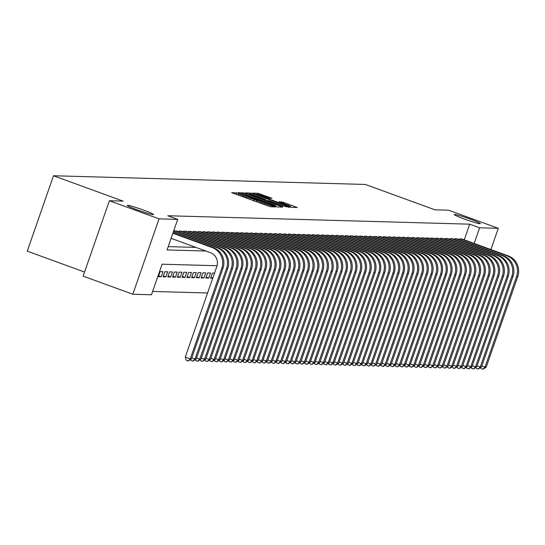 <?xml version="1.0" encoding="UTF-8"?>
<svg xmlns="http://www.w3.org/2000/svg" width="545" height="545" viewBox="0 0 545 545"><rect width="100%" height="100%" fill="white"/><g stroke="black" fill="none" stroke-linecap="round" stroke-linejoin="round"><path stroke-width="0.82" d="M238.349 193.203L231.7 192.562L233.185 193.257L268.29 206.058L270.708 206.787L275.668 206.923L272.296 205.908A6.792 0.463 19.2 0 1 264.557 203.592L261.634 202.522A6.792 0.463 19.2 0 1 256.709 200.335A6.792 0.463 19.2 0 1 256.886 200.294L254.154 199.293A6.792 0.463 19.2 0 1 246.422 196.977L243.492 195.914A6.792 0.463 19.2 0 1 238.574 193.72A6.792 0.463 19.2 0 1 238.744 193.679L239.425 193.686L238.349 193.203M464.224 218.995A13.843 0.94 19.2 0 0 480.343 223.634A13.843 0.94 19.2 0 0 470.315 219.165A13.843 0.94 19.2 0 0 454.196 214.532A13.843 0.94 19.2 0 0 464.224 218.995M137.354 209.88A13.843 0.94 19.2 0 0 153.472 214.519A13.843 0.94 19.2 0 0 143.444 210.05A13.843 0.94 19.2 0 0 127.326 205.41A13.843 0.94 19.2 0 0 137.354 209.88M271.982 198.312L258.228 193.298L252.723 193.148L254.208 193.843L291.732 207.373L297.291 207.509L283.856 202.488L279.026 201.711L286.466 204.545A5.682 0.388 19.2 0 1 290.58 206.378A5.682 0.388 19.2 0 1 283.972 204.477L260.857 196.05A5.682 0.388 19.2 0 1 256.743 194.218A5.682 0.388 19.2 0 1 263.358 196.118L269.625 198.251L271.982 198.312M217.053 265.735L162.103 264.202L151.462 294.77L132.803 294.245L83.126 276.131L109.382 200.737L123.047 201.119L53.505 175.756L365.402 184.455L434.944 209.818L448.61 210.2L498.287 228.314L490.895 249.549M109.382 200.737L159.058 218.852L177.718 219.369L167.07 249.937L205.847 251.02M464.238 239.834L469.695 224.172L167.785 215.745L177.718 219.369M469.695 224.172L479.627 227.79L498.287 228.314M246.136 193.618L243.717 192.896L238.213 192.739L239.691 193.441L274.803 206.242L277.214 206.964L282.78 207.107L246.136 193.618L245.761 194.694M245.468 192.944L250.972 193.1L253.391 193.822L290.035 207.311L285.205 206.535L268.549 200.615L266.934 200.587L268.474 201.269L282.644 206.657L245.448 192.998M212.816 277.998L210.915 277.303M214.512 273.12L212.393 273.059L210.615 278.154L212.741 278.216M208.715 278.1L210.493 273.011L207.638 272.929L205.867 278.025L208.715 278.1L206.16 277.173M203.959 277.97L205.738 272.875L202.883 272.793L201.112 277.889L203.959 277.97L201.405 277.037M199.211 277.834L200.982 272.745L198.128 272.663L196.357 277.759L199.211 277.834L196.65 276.908M194.456 277.705L196.227 272.609L193.373 272.527L191.602 277.623L194.456 277.705L191.895 276.771M189.701 277.569L191.472 272.48L188.618 272.398L186.846 277.494L189.701 277.569L187.146 276.642M184.946 277.439L186.717 272.343L183.863 272.268L182.091 277.357L184.946 277.439L182.391 276.506M180.191 277.31L181.962 272.214L179.114 272.132L177.336 277.228L180.191 277.31L177.636 276.376M175.435 277.173L177.207 272.078L174.359 272.003L172.581 277.092L175.435 277.173L172.881 276.24M170.68 277.044L172.452 271.948L169.604 271.866L167.826 276.962L170.68 277.044L168.126 276.111M165.925 276.908L167.703 271.812L164.849 271.737L163.071 276.826L165.925 276.908L163.371 275.974M161.17 276.778L162.948 271.683L160.094 271.601L158.323 276.697L161.17 276.778L158.615 275.845M177.05 231.175L174.284 230.848L173.998 231.666M181.805 231.305L179.039 230.978L178.753 231.795M186.56 231.441L183.794 231.114L183.508 231.932M191.315 231.571L188.55 231.244L188.263 232.061M196.071 231.707L193.305 231.38L193.019 232.197M200.826 231.836L198.06 231.509L197.774 232.327M205.581 231.972L202.815 231.645L202.529 232.456M210.336 232.102L207.57 231.775L207.284 232.592M215.091 232.238L212.318 231.904L212.039 232.722M219.839 232.368L217.073 232.041L216.794 232.858M224.595 232.504L221.829 232.17L221.549 232.988M229.35 232.633L226.584 232.306L226.298 233.124M234.105 232.77L231.339 232.436L231.053 233.253M238.86 232.899L236.094 232.572L235.808 233.389M243.615 233.028L240.849 232.701L240.563 233.519M248.37 233.165L245.604 232.838L245.318 233.655M253.125 233.294L250.359 232.967L250.073 233.785M257.88 233.43L255.115 233.103L254.828 233.921M262.635 233.56L259.87 233.233L259.584 234.05M267.384 233.696L264.618 233.369L264.339 234.186M272.139 233.825L269.373 233.498L269.094 234.316M276.894 233.962L274.128 233.635L273.842 234.445M281.649 234.091L278.883 233.764L278.597 234.582M286.404 234.227L283.638 233.894L283.352 234.711M291.159 234.357L288.394 234.03L288.107 234.847M295.915 234.493L293.149 234.159L292.863 234.977M300.67 234.623L297.904 234.296L297.618 235.113M305.425 234.759L302.659 234.425L302.373 235.242M310.18 234.888L307.414 234.561L307.128 235.379M314.935 235.018L312.162 234.691L311.883 235.508M319.683 235.154L316.918 234.827L316.638 235.644M324.439 235.283L321.673 234.956L321.393 235.774M329.194 235.42L326.428 235.093L326.142 235.91M333.949 235.549L331.183 235.222L330.897 236.04M338.704 235.685L335.938 235.358L335.652 236.176M343.459 235.815L340.693 235.488L340.407 236.305M348.214 235.951L345.448 235.624L345.162 236.435M352.969 236.08L350.203 235.753L349.917 236.571M357.724 236.217L354.959 235.883L354.672 236.7M362.48 236.346L359.714 236.019L359.428 236.837M367.228 236.482L364.462 236.148L364.183 236.966M371.983 236.612L369.217 236.285L368.938 237.102M376.738 236.748L373.972 236.414L373.686 237.232M381.493 236.877L378.727 236.55L378.441 237.368M386.248 237.007L383.482 236.68L383.196 237.497M391.003 237.143L388.238 236.816L387.951 237.634M395.759 237.273L392.993 236.946L392.707 237.763M400.514 237.409L397.748 237.082L397.462 237.899M405.269 237.538L402.503 237.211L402.217 238.029M410.024 237.674L407.258 237.347L406.972 238.165M414.779 237.804L412.006 237.477L411.727 238.294M419.527 237.94L416.762 237.613L416.482 238.424M424.282 238.07L421.517 237.743L421.237 238.56M429.038 238.206L426.272 237.872L425.986 238.69M433.793 238.335L431.027 238.008L430.741 238.826M438.548 238.472L435.782 238.138L435.496 238.955M443.303 238.601L440.537 238.274L440.251 239.091M448.058 238.737L445.292 238.403L445.006 239.221M452.813 238.867L450.047 238.54L449.761 239.357M457.568 238.996L454.803 238.669L454.516 239.487M168.228 246.626L195.907 247.396M459.272 239.623L459.558 238.805L462.324 239.132M152.614 291.452L207.591 292.985M53.505 175.756L27.25 251.156L84.55 272.05M132.803 294.245L159.058 218.852M474.17 243.452L479.627 227.79M241.455 193.754L275.675 206.003A6.792 0.463 19.2 0 0 275.852 205.962A6.792 0.463 19.2 0 0 270.926 203.769L249.862 196.091A6.792 0.463 19.2 0 0 242.13 193.768L241.455 193.754M256.198 195.955A5.682 0.388 19.2 0 0 249.583 194.047A5.682 0.388 19.2 0 0 253.697 195.887L264.257 199.579L265.878 199.606L256.198 195.955M171.11 238.349L210.431 252.689A10.811 10.553 91.6 0 1 216.815 266.505L185.273 357.084L190.239 358.896L221.781 268.317A16.221 15.825 -88.4 0 0 212.203 247.594L172.881 233.26M191.431 358.923L188.182 361.008L190.239 358.896L191.431 358.923L222.973 268.344A16.221 15.825 -88.4 0 0 213.395 247.628L173.003 232.899M188.182 361.008L186.199 360.286L185.273 357.084M191.799 357.861L194.994 359.026L226.536 268.447A16.221 15.825 -88.4 0 0 216.958 247.73L173.378 231.836M196.186 359.06L192.937 361.144L194.994 359.026L196.186 359.06L227.728 268.481A16.221 15.825 -88.4 0 0 218.15 247.764L173.501 231.482M192.937 361.144L190.954 360.415L190.682 359.489M196.554 357.99L199.749 359.155L231.291 268.576A16.221 15.825 -88.4 0 0 221.713 247.859L175.115 230.869M200.941 359.189L197.692 361.274L199.749 359.155L200.941 359.189L232.483 268.61A16.221 15.825 -88.4 0 0 222.898 247.893L176.308 230.903M197.692 361.274L195.709 360.552L195.437 359.625M201.309 358.126L204.504 359.291L236.046 268.712A16.221 15.825 -88.4 0 0 226.468 247.995L179.87 231.005M205.69 359.325L202.447 361.403L204.504 359.291L205.69 359.325L237.239 268.746A16.221 15.825 -88.4 0 0 227.653 248.029L181.063 231.039M202.447 361.403L200.458 360.681L200.192 359.755M206.065 358.256L209.26 359.421L240.801 268.842A16.221 15.825 -88.4 0 0 231.223 248.125L184.626 231.135M210.445 359.455L207.202 361.539L209.26 359.421L210.445 359.455L241.994 268.876A16.221 15.825 -88.4 0 0 232.408 248.159L185.818 231.169M207.202 361.539L205.213 360.817L204.947 359.891M210.82 358.392L214.015 359.557L245.557 268.978A16.221 15.825 -88.4 0 0 235.978 248.261L189.381 231.271M215.2 359.591L211.957 361.669L214.015 359.557L215.2 359.591L246.742 269.012A16.221 15.825 -88.4 0 0 237.164 248.295L190.573 231.298M211.957 361.669L209.968 360.947L209.702 360.02M215.575 358.521L218.77 359.686L250.312 269.107A16.221 15.825 -88.4 0 0 240.733 248.391L194.136 231.4M219.955 359.72L216.712 361.805L218.77 359.686L219.955 359.72L251.497 269.141A16.221 15.825 -88.4 0 0 241.919 248.425L195.321 231.434M216.712 361.805L214.723 361.076L214.458 360.15M220.33 358.658L223.525 359.823L255.067 269.244A16.221 15.825 -88.4 0 0 245.482 248.527L198.891 231.536M224.71 359.857L221.468 361.935L223.525 359.823L224.71 359.857L256.252 269.278A16.221 15.825 -88.4 0 0 246.674 248.561L200.076 231.564M221.468 361.935L219.478 361.212L219.213 360.286M225.085 358.787L228.28 359.952L259.822 269.373A16.221 15.825 -88.4 0 0 250.237 248.656L203.646 231.666M229.465 359.986L226.223 362.071L228.28 359.952L229.465 359.986L261.007 269.407A16.221 15.825 -88.4 0 0 251.429 248.69L204.831 231.7M226.223 362.071L224.233 361.342L223.968 360.415M229.833 358.923L233.028 360.088L264.577 269.509A16.221 15.825 -88.4 0 0 254.992 248.792L208.401 231.795M234.221 360.122L230.978 362.2L233.028 360.088L234.221 360.122L265.762 269.543A16.221 15.825 -88.4 0 0 256.184 248.82L209.587 231.829M230.978 362.2L228.989 361.478L228.723 360.552M234.588 359.053L237.784 360.218L269.325 269.639A16.221 15.825 -88.4 0 0 259.747 248.922L213.156 231.932M238.976 360.252L235.726 362.336L237.784 360.218L238.976 360.252L270.518 269.673A16.221 15.825 -88.4 0 0 260.939 248.956L214.342 231.966M235.726 362.336L233.744 361.607L233.478 360.681M239.344 359.189L242.539 360.354L274.081 269.775A16.221 15.825 -88.4 0 0 264.502 249.058L217.911 232.061M243.731 360.388L240.481 362.466L242.539 360.354L243.731 360.388L275.273 269.809A16.221 15.825 -88.4 0 0 265.694 249.085L219.097 232.095M240.481 362.466L238.499 361.744L238.226 360.817M244.099 359.319L247.294 360.483L278.836 269.904A16.221 15.825 -88.4 0 0 269.257 249.188L222.66 232.197M248.486 360.518L245.236 362.602L247.294 360.483L248.486 360.518L280.028 269.939A16.221 15.825 -88.4 0 0 270.443 249.222L223.852 232.231M245.236 362.602L243.254 361.873L242.981 360.947M248.854 359.455L252.049 360.62L283.591 270.041A16.221 15.825 -88.4 0 0 274.012 249.317L227.415 232.327M253.241 360.647L249.992 362.732L252.049 360.62L253.241 360.647L284.783 270.068A16.221 15.825 -88.4 0 0 275.198 249.351L228.607 232.361M249.992 362.732L248.009 362.009L247.737 361.083M253.609 359.584L256.804 360.749L288.346 270.17A16.221 15.825 -88.4 0 0 278.767 249.453L232.17 232.463M257.989 360.783L254.747 362.868L256.804 360.749L257.989 360.783L289.538 270.204A16.221 15.825 -88.4 0 0 279.953 249.487L233.362 232.497M254.747 362.868L252.757 362.139L252.492 361.212M258.364 359.714L261.559 360.885L293.101 270.306A16.221 15.825 -88.4 0 0 283.523 249.583L236.925 232.592M262.745 360.913L259.502 362.997L261.559 360.885L262.745 360.913L294.286 270.334A16.221 15.825 -88.4 0 0 284.708 249.617L238.117 232.626M259.502 362.997L257.512 362.275L257.247 361.349M263.119 359.85L266.314 361.015L297.856 270.436A16.221 15.825 -88.4 0 0 288.278 249.719L241.68 232.729M267.5 361.049L264.257 363.133L266.314 361.015L267.5 361.049L299.041 270.47A16.221 15.825 -88.4 0 0 289.463 249.753L242.872 232.763M264.257 363.133L262.268 362.405L262.002 361.478M267.874 359.979L271.069 361.144L302.611 270.565A16.221 15.825 -88.4 0 0 293.033 249.848L246.435 232.858M272.255 361.178L269.012 363.263L271.069 361.144L272.255 361.178L303.797 270.599A16.221 15.825 -88.4 0 0 294.218 249.883L247.621 232.892M269.012 363.263L267.023 362.541L266.757 361.614M272.629 360.116L275.825 361.281L307.366 270.702A16.221 15.825 -88.4 0 0 297.781 249.985L251.191 232.994M277.01 361.315L273.767 363.392L275.825 361.281L277.01 361.315L308.552 270.736A16.221 15.825 -88.4 0 0 298.973 250.019L252.376 233.022M273.767 363.392L271.778 362.67L271.512 361.744M277.385 360.245L280.573 361.41L312.122 270.831A16.221 15.825 -88.4 0 0 302.536 250.114L255.946 233.124M281.765 361.444L278.522 363.529L280.573 361.41L281.765 361.444L313.307 270.865A16.221 15.825 -88.4 0 0 303.728 250.148L257.131 233.158M278.522 363.529L276.533 362.806L276.267 361.88M282.133 360.381L285.328 361.546L316.877 270.967A16.221 15.825 -88.4 0 0 307.291 250.25L260.701 233.26M286.52 361.58L283.277 363.658L285.328 361.546L286.52 361.58L318.062 271.001A16.221 15.825 -88.4 0 0 308.484 250.284L261.886 233.287M283.277 363.658L281.288 362.936L281.022 362.009M286.888 360.511L290.083 361.676L321.625 271.097A16.221 15.825 -88.4 0 0 312.047 250.38L265.456 233.389M291.275 361.71L288.026 363.794L290.083 361.676L291.275 361.71L322.817 271.131A16.221 15.825 -88.4 0 0 313.239 250.414L266.641 233.423M288.026 363.794L286.043 363.065L285.778 362.139M291.643 360.647L294.838 361.812L326.38 271.233A16.221 15.825 -88.4 0 0 316.802 250.516L270.204 233.519M296.03 361.846L292.781 363.924L294.838 361.812L296.03 361.846L327.572 271.267A16.221 15.825 -88.4 0 0 317.994 250.55L271.396 233.553M292.781 363.924L290.798 363.202L290.526 362.275M296.398 360.776L299.593 361.941L331.135 271.362A16.221 15.825 -88.4 0 0 321.557 250.646L274.959 233.655M300.786 361.975L297.536 364.06L299.593 361.941L300.786 361.975L332.327 271.396A16.221 15.825 -88.4 0 0 322.742 250.68L276.151 233.689M297.536 364.06L295.553 363.331L295.281 362.405M301.153 360.913L304.348 362.078L335.89 271.499A16.221 15.825 -88.4 0 0 326.312 250.782L279.714 233.785M305.534 362.112L302.291 364.189L304.348 362.078L305.534 362.112L337.083 271.533A16.221 15.825 -88.4 0 0 327.497 250.809L280.907 233.819M302.291 364.189L300.302 363.467L300.036 362.541M305.909 361.042L309.104 362.207L340.645 271.628A16.221 15.825 -88.4 0 0 331.067 250.911L284.47 233.921M310.289 362.241L307.046 364.326L309.104 362.207L310.289 362.241L341.838 271.662A16.221 15.825 -88.4 0 0 332.252 250.945L285.662 233.955M307.046 364.326L305.057 363.597L304.791 362.67M310.664 361.178L313.859 362.343L345.401 271.764A16.221 15.825 -88.4 0 0 335.822 251.047L289.225 234.05M315.044 362.377L311.801 364.455L313.859 362.343L315.044 362.377L346.586 271.798A16.221 15.825 -88.4 0 0 337.008 251.075L290.417 234.084M311.801 364.455L309.812 363.733L309.546 362.806M315.419 361.308L318.614 362.473L350.156 271.894A16.221 15.825 -88.4 0 0 340.577 251.177L293.98 234.186M319.799 362.507L316.556 364.591L318.614 362.473L319.799 362.507L351.341 271.928A16.221 15.825 -88.4 0 0 341.763 251.211L295.165 234.221M316.556 364.591L314.567 363.862L314.302 362.936M320.174 361.444L323.369 362.609L354.911 272.03A16.221 15.825 -88.4 0 0 345.326 251.306L298.735 234.316M324.554 362.636L321.312 364.721L323.369 362.609L324.554 362.636L356.096 272.057A16.221 15.825 -88.4 0 0 346.518 251.34L299.92 234.35M321.312 364.721L319.322 363.999L319.057 363.072M324.929 361.573L328.124 362.738L359.666 272.159A16.221 15.825 -88.4 0 0 350.081 251.443L303.49 234.452M329.309 362.772L326.067 364.857L328.124 362.738L329.309 362.772L360.851 272.193A16.221 15.825 -88.4 0 0 351.273 251.477L304.675 234.486M326.067 364.857L324.077 364.128L323.812 363.202M329.677 361.703L332.872 362.868L364.421 272.296A16.221 15.825 -88.4 0 0 354.836 251.572L308.245 234.582M334.065 362.902L330.822 364.986L332.872 362.868L334.065 362.902L365.606 272.323A16.221 15.825 -88.4 0 0 356.028 251.606L309.431 234.616M330.822 364.986L328.833 364.264L328.567 363.338M334.432 361.839L337.628 363.004L369.169 272.425A16.221 15.825 -88.4 0 0 359.591 251.708L313 234.718M338.82 363.038L335.57 365.123L337.628 363.004L338.82 363.038L370.362 272.459A16.221 15.825 -88.4 0 0 360.783 251.742L314.186 234.752M335.57 365.123L333.588 364.394L333.322 363.467M339.188 361.969L342.383 363.133L373.925 272.555A16.221 15.825 -88.4 0 0 364.346 251.838L317.755 234.847M343.575 363.168L340.325 365.252L342.383 363.133L343.575 363.168L375.117 272.589A16.221 15.825 -88.4 0 0 365.538 251.872L318.941 234.881M340.325 365.252L338.343 364.53L338.07 363.604M343.943 362.105L347.138 363.27L378.68 272.691A16.221 15.825 -88.4 0 0 369.101 251.974L322.504 234.984M348.33 363.304L345.08 365.382L347.138 363.27L348.33 363.304L379.872 272.725A16.221 15.825 -88.4 0 0 370.287 252.008L323.696 235.011M345.08 365.382L343.098 364.659L342.825 363.733M348.698 362.234L351.893 363.399L383.435 272.82A16.221 15.825 -88.4 0 0 373.856 252.103L327.259 235.113M353.085 363.433L349.836 365.518L351.893 363.399L353.085 363.433L384.627 272.854A16.221 15.825 -88.4 0 0 375.042 252.137L328.451 235.147M349.836 365.518L347.853 364.796L347.581 363.862M353.453 362.37L356.648 363.535L388.19 272.956A16.221 15.825 -88.4 0 0 378.611 252.24L332.014 235.249M357.833 363.57L354.591 365.647L356.648 363.535L357.833 363.57L389.382 272.991A16.221 15.825 -88.4 0 0 379.797 252.274L333.206 235.277M354.591 365.647L352.601 364.925L352.336 363.999M358.208 362.5L361.403 363.665L392.945 273.086A16.221 15.825 -88.4 0 0 383.367 252.369L336.769 235.379M362.589 363.699L359.346 365.784L361.403 363.665L362.589 363.699L394.13 273.12A16.221 15.825 -88.4 0 0 384.552 252.403L337.961 235.413M359.346 365.784L357.356 365.055L357.091 364.128M362.963 362.636L366.158 363.801L397.7 273.222A16.221 15.825 -88.4 0 0 388.122 252.505L341.524 235.508M367.344 363.835L364.101 365.913L366.158 363.801L367.344 363.835L398.885 273.256A16.221 15.825 -88.4 0 0 389.307 252.539L342.716 235.542M364.101 365.913L362.112 365.191L361.846 364.264M367.718 362.766L370.913 363.931L402.455 273.352A16.221 15.825 -88.4 0 0 392.877 252.635L346.279 235.644M372.099 363.965L368.856 366.049L370.913 363.931L372.099 363.965L403.641 273.386A16.221 15.825 -88.4 0 0 394.062 252.669L347.465 235.678M368.856 366.049L366.867 365.32L366.601 364.394M372.473 362.902L375.669 364.067L407.21 273.488A16.221 15.825 -88.4 0 0 397.625 252.771L351.034 235.774M376.854 364.101L373.611 366.179L375.669 364.067L376.854 364.101L408.396 273.522A16.221 15.825 -88.4 0 0 398.817 252.798L352.22 235.808M373.611 366.179L371.622 365.457L371.356 364.53M377.229 363.031L380.417 364.196L411.966 273.617A16.221 15.825 -88.4 0 0 402.38 252.9L355.79 235.91M381.609 364.23L378.366 366.315L380.417 364.196L381.609 364.23L413.151 273.651A16.221 15.825 -88.4 0 0 403.572 252.934L356.975 235.944M378.366 366.315L376.377 365.586L376.111 364.659M381.977 363.168L385.172 364.332L416.721 273.753A16.221 15.825 -88.4 0 0 407.135 253.037L360.545 236.04M386.364 364.36L383.121 366.444L385.172 364.332L386.364 364.36L417.906 273.788A16.221 15.825 -88.4 0 0 408.328 253.064L361.73 236.074M383.121 366.444L381.132 365.722L380.866 364.796M386.732 363.297L389.927 364.462L421.469 273.883A16.221 15.825 -88.4 0 0 411.891 253.166L365.3 236.176M391.119 364.496L387.87 366.581L389.927 364.462L391.119 364.496L422.661 273.917A16.221 15.825 -88.4 0 0 413.083 253.2L366.485 236.21M387.87 366.581L385.887 365.852L385.622 364.925M391.487 363.433L394.682 364.598L426.224 274.019A16.221 15.825 -88.4 0 0 416.646 253.296L370.048 236.305M395.874 364.625L392.625 366.71L394.682 364.598L395.874 364.625L427.416 274.046A16.221 15.825 -88.4 0 0 417.838 253.33L371.24 236.339M392.625 366.71L390.642 365.988L390.37 365.061M396.242 363.563L399.437 364.728L430.979 274.149A16.221 15.825 -88.4 0 0 421.401 253.432L374.803 236.441M400.63 364.762L397.38 366.846L399.437 364.728L400.63 364.762L432.171 274.183A16.221 15.825 -88.4 0 0 422.586 253.466L375.995 236.476M397.38 366.846L395.397 366.117L395.125 365.191M400.997 363.692L404.192 364.857L435.734 274.285A16.221 15.825 -88.4 0 0 426.156 253.561L379.558 236.571M405.378 364.891L402.135 366.976L404.192 364.857L405.378 364.891L436.927 274.312A16.221 15.825 -88.4 0 0 427.341 253.595L380.751 236.605M402.135 366.976L400.153 366.254L399.88 365.327M405.753 363.828L408.948 364.993L440.489 274.414A16.221 15.825 -88.4 0 0 430.911 253.697L384.314 236.707M410.133 365.027L406.89 367.112L408.948 364.993L410.133 365.027L441.682 274.448A16.221 15.825 -88.4 0 0 432.096 253.732L385.506 236.741M406.89 367.112L404.901 366.383L404.635 365.457M410.508 363.958L413.703 365.123L445.245 274.544A16.221 15.825 -88.4 0 0 435.666 253.827L389.069 236.837M414.888 365.157L411.645 367.241L413.703 365.123L414.888 365.157L446.43 274.578A16.221 15.825 -88.4 0 0 436.852 253.861L390.261 236.871M411.645 367.241L409.656 366.519L409.39 365.593M415.263 364.094L418.458 365.259L450 274.68A16.221 15.825 -88.4 0 0 440.421 253.963L393.824 236.973M419.643 365.293L416.4 367.371L418.458 365.259L419.643 365.293L451.185 274.714A16.221 15.825 -88.4 0 0 441.607 253.997L395.009 237M416.4 367.371L414.411 366.649L414.145 365.722M420.018 364.224L423.213 365.388L454.755 274.809A16.221 15.825 -88.4 0 0 445.17 254.093L398.579 237.102M424.398 365.423L421.156 367.507L423.213 365.388L424.398 365.423L455.94 274.844A16.221 15.825 -88.4 0 0 446.362 254.127L399.764 237.136M421.156 367.507L419.166 366.785L418.901 365.852M424.773 364.36L427.968 365.525L459.51 274.946A16.221 15.825 -88.4 0 0 449.925 254.229L403.334 237.239M429.153 365.559L425.911 367.637L427.968 365.525L429.153 365.559L460.695 274.98A16.221 15.825 -88.4 0 0 451.117 254.263L404.519 237.266M425.911 367.637L423.921 366.914L423.656 365.988M429.521 364.489L432.716 365.654L464.265 275.075A16.221 15.825 -88.4 0 0 454.68 254.358L408.089 237.368M433.909 365.688L430.666 367.773L432.716 365.654L433.909 365.688L465.45 275.109A16.221 15.825 -88.4 0 0 455.872 254.392L409.275 237.402M430.666 367.773L428.677 367.044L428.411 366.117M434.276 364.625L437.471 365.79L469.013 275.211A16.221 15.825 -88.4 0 0 459.435 254.495L412.844 237.497M438.664 365.824L435.421 367.902L437.471 365.79L438.664 365.824L470.206 275.245A16.221 15.825 -88.4 0 0 460.627 254.529L414.03 237.531M435.421 367.902L433.432 367.18L433.166 366.254M439.032 364.755L442.227 365.92L473.769 275.341A16.221 15.825 -88.4 0 0 464.19 254.624L417.599 237.634M443.419 365.954L440.169 368.038L442.227 365.92L443.419 365.954L474.961 275.375A16.221 15.825 -88.4 0 0 465.382 254.658L418.785 237.668M440.169 368.038L438.187 367.31L437.914 366.383M443.787 364.891L446.982 366.056L478.524 275.477A16.221 15.825 -88.4 0 0 468.945 254.76L422.348 237.763M448.174 366.09L444.924 368.168L446.982 366.056L448.174 366.09L479.716 275.511A16.221 15.825 -88.4 0 0 470.131 254.787L423.54 237.797M444.924 368.168L442.942 367.446L442.669 366.519M448.542 365.021L451.737 366.185L483.279 275.606A16.221 15.825 -88.4 0 0 473.7 254.89L427.103 237.899M452.929 366.22L449.68 368.304L451.737 366.185L452.929 366.22L484.471 275.641A16.221 15.825 -88.4 0 0 474.886 254.924L428.295 237.933M449.68 368.304L447.697 367.575L447.425 366.649M453.297 365.157L456.492 366.322L488.034 275.743A16.221 15.825 -88.4 0 0 478.456 255.026L431.858 238.029M457.677 366.349L454.435 368.434L456.492 366.322L457.677 366.349L489.226 275.777A16.221 15.825 -88.4 0 0 479.641 255.053L433.05 238.063M454.435 368.434L452.445 367.712L452.18 366.785M458.052 365.286L461.247 366.451L492.789 275.872A16.221 15.825 -88.4 0 0 483.211 255.155L436.613 238.165M462.433 366.485L459.19 368.57L461.247 366.451L462.433 366.485L493.974 275.906A16.221 15.825 -88.4 0 0 484.396 255.189L437.805 238.199M459.19 368.57L457.201 367.841L456.935 366.914M462.807 365.423L466.002 366.587L497.544 276.008A16.221 15.825 -88.4 0 0 487.966 255.285L441.368 238.294M467.188 366.615L463.945 368.699L466.002 366.587L467.188 366.615L498.73 276.036A16.221 15.825 -88.4 0 0 489.151 255.319L442.56 238.328M463.945 368.699L461.956 367.977L461.69 367.051M467.562 365.552L470.757 366.717L502.299 276.138A16.221 15.825 -88.4 0 0 492.721 255.421L446.123 238.431M471.943 366.751L468.7 368.836L470.757 366.717L471.943 366.751L503.485 276.172A16.221 15.825 -88.4 0 0 493.906 255.455L447.309 238.465M468.7 368.836L466.711 368.107L466.445 367.18M472.317 365.681L475.512 366.846L507.054 276.274A16.221 15.825 -88.4 0 0 497.469 255.55L450.879 238.56M476.698 366.88L473.455 368.965L475.512 366.846L476.698 366.88L508.24 276.301A16.221 15.825 -88.4 0 0 498.661 255.585L452.064 238.594M473.455 368.965L471.466 368.243L471.2 367.316M477.073 365.818L480.261 366.983L511.81 276.404A16.221 15.825 -88.4 0 0 502.224 255.687L455.634 238.696M481.453 367.017L478.21 369.094L480.261 366.983L481.453 367.017L512.995 276.438A16.221 15.825 -88.4 0 0 503.417 255.721L456.819 238.73M478.21 369.094L476.221 368.372L475.955 367.446M481.821 365.947L485.016 367.112L516.565 276.533A16.221 15.825 -88.4 0 0 506.979 255.816L460.389 238.826M486.208 367.146L482.965 369.231L485.016 367.112L486.208 367.146L517.75 276.567A16.221 15.825 -88.4 0 0 508.172 255.85L461.574 238.86M482.965 369.231L480.976 368.509L480.71 367.582M236.094 194.32L236.659 192.698M272.616 206.841L272.936 205.928M254.229 200.935L254.794 199.313M243.152 196.895L243.492 195.914M246.074 197.958L246.422 196.977M253.657 200.724L254.154 199.293M261.293 203.51L261.634 202.522M264.216 204.573L264.557 203.592M271.975 206.821L272.296 205.908M281.016 207.073L281.24 206.419M243.336 194L243.717 192.896M275.504 206.494L275.675 206.003M250.598 194.17L250.972 193.1M253.023 194.872L253.391 193.822M288.271 207.277L288.496 206.623M265.544 200.424L265.824 199.62M281.145 202.611L281.438 201.766M283.516 203.469L283.856 202.488M295.526 207.475L295.751 206.828M257.86 194.367L258.228 193.298M260.285 195.069L260.646 194.027M270.272 198.264L270.497 197.617M212.203 247.594L213.395 247.628M221.781 268.317L222.973 268.344M216.958 247.73L218.15 247.764M226.536 268.447L227.728 268.481M221.713 247.859L222.898 247.893M231.291 268.576L232.483 268.61M226.468 247.995L227.653 248.029M236.046 268.712L237.239 268.746M231.223 248.125L232.408 248.159M240.801 268.842L241.994 268.876M235.978 248.261L237.164 248.295M245.557 268.978L246.742 269.012M240.733 248.391L241.919 248.425M250.312 269.107L251.497 269.141M245.482 248.527L246.674 248.561M255.067 269.244L256.252 269.278M250.237 248.656L251.429 248.69M259.822 269.373L261.007 269.407M254.992 248.792L256.184 248.82M264.577 269.509L265.762 269.543M259.747 248.922L260.939 248.956M269.325 269.639L270.518 269.673M264.502 249.058L265.694 249.085M274.081 269.775L275.273 269.809M269.257 249.188L270.443 249.222M278.836 269.904L280.028 269.939M274.012 249.317L275.198 249.351M283.591 270.041L284.783 270.068M278.767 249.453L279.953 249.487M288.346 270.17L289.538 270.204M283.523 249.583L284.708 249.617M293.101 270.306L294.286 270.334M288.278 249.719L289.463 249.753M297.856 270.436L299.041 270.47M293.033 249.848L294.218 249.883M302.611 270.565L303.797 270.599M297.781 249.985L298.973 250.019M307.366 270.702L308.552 270.736M302.536 250.114L303.728 250.148M312.122 270.831L313.307 270.865M307.291 250.25L308.484 250.284M316.877 270.967L318.062 271.001M312.047 250.38L313.239 250.414M321.625 271.097L322.817 271.131M316.802 250.516L317.994 250.55M326.38 271.233L327.572 271.267M321.557 250.646L322.742 250.68M331.135 271.362L332.327 271.396M326.312 250.782L327.497 250.809M335.89 271.499L337.083 271.533M331.067 250.911L332.252 250.945M340.645 271.628L341.838 271.662M335.822 251.047L337.008 251.075M345.401 271.764L346.586 271.798M340.577 251.177L341.763 251.211M350.156 271.894L351.341 271.928M345.326 251.306L346.518 251.34M354.911 272.03L356.096 272.057M350.081 251.443L351.273 251.477M359.666 272.159L360.851 272.193M354.836 251.572L356.028 251.606M364.421 272.296L365.606 272.323M359.591 251.708L360.783 251.742M369.169 272.425L370.362 272.459M364.346 251.838L365.538 251.872M373.925 272.555L375.117 272.589M369.101 251.974L370.287 252.008M378.68 272.691L379.872 272.725M373.856 252.103L375.042 252.137M383.435 272.82L384.627 272.854M378.611 252.24L379.797 252.274M388.19 272.956L389.382 272.991M383.367 252.369L384.552 252.403M392.945 273.086L394.13 273.12M388.122 252.505L389.307 252.539M397.7 273.222L398.885 273.256M392.877 252.635L394.062 252.669M402.455 273.352L403.641 273.386M397.625 252.771L398.817 252.798M407.21 273.488L408.396 273.522M402.38 252.9L403.572 252.934M411.966 273.617L413.151 273.651M407.135 253.037L408.328 253.064M416.721 273.753L417.906 273.788M411.891 253.166L413.083 253.2M421.469 273.883L422.661 273.917M416.646 253.296L417.838 253.33M426.224 274.019L427.416 274.046M421.401 253.432L422.586 253.466M430.979 274.149L432.171 274.183M426.156 253.561L427.341 253.595M435.734 274.285L436.927 274.312M430.911 253.697L432.096 253.732M440.489 274.414L441.682 274.448M435.666 253.827L436.852 253.861M445.245 274.544L446.43 274.578M440.421 253.963L441.607 253.997M450 274.68L451.185 274.714M445.17 254.093L446.362 254.127M454.755 274.809L455.94 274.844M449.925 254.229L451.117 254.263M459.51 274.946L460.695 274.98M454.68 254.358L455.872 254.392M464.265 275.075L465.45 275.109M459.435 254.495L460.627 254.529M469.013 275.211L470.206 275.245M464.19 254.624L465.382 254.658M473.769 275.341L474.961 275.375M468.945 254.76L470.131 254.787M478.524 275.477L479.716 275.511M473.7 254.89L474.886 254.924M483.279 275.606L484.471 275.641M478.456 255.026L479.641 255.053M488.034 275.743L489.226 275.777M483.211 255.155L484.396 255.189M492.789 275.872L493.974 275.906M487.966 255.285L489.151 255.319M497.544 276.008L498.73 276.036M492.721 255.421L493.906 255.455M502.299 276.138L503.485 276.172M497.469 255.55L498.661 255.585M507.054 276.274L508.24 276.301M502.224 255.687L503.417 255.721M511.81 276.404L512.995 276.438M506.979 255.816L508.172 255.85M516.565 276.533L517.75 276.567M238.104 195.055L238.574 193.72M256.245 201.67L256.709 200.335M275.647 206.541L275.852 205.962M249.412 194.538L249.583 194.047M265.585 200.437L265.878 199.606M256.572 194.708L256.743 194.218M290.362 207.011L290.58 206.378"/></g></svg>
